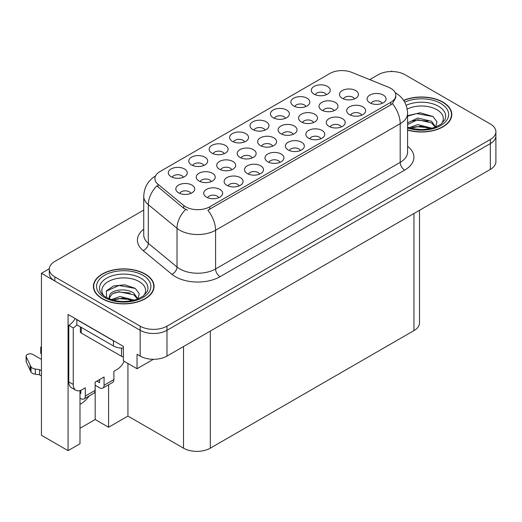 <?xml version="1.0" encoding="UTF-8"?>
<svg xmlns="http://www.w3.org/2000/svg" width="522" height="522" viewBox="0 0 522 522"><rect width="100%" height="100%" fill="white"/><g stroke="black" fill="none" stroke-linecap="round" stroke-linejoin="round"><path stroke-width="0.78" d="M382.13 103.369A5.683 3.282 0 0 0 380.603 101.764A5.683 3.282 0 0 0 375.005 100.935A5.683 3.282 0 0 0 371.038 103.369M383.285 95.063A9.474 5.474 0 0 0 371.142 94.449A9.474 5.474 0 0 0 368.003 101.248A9.474 5.474 0 0 0 369.883 102.801A9.474 5.474 0 0 0 385.164 101.248A9.474 5.474 0 0 0 383.285 95.063M293.129 134.324A5.683 3.282 0 0 0 291.602 132.725A5.683 3.282 0 0 0 285.997 131.89A5.683 3.282 0 0 0 282.03 134.324M294.277 126.017A9.474 5.474 0 0 0 282.134 125.41A9.474 5.474 0 0 0 278.996 132.21A9.474 5.474 0 0 0 280.875 133.756A9.474 5.474 0 0 0 296.163 132.21A9.474 5.474 0 0 0 294.277 126.017M203.763 165.487A5.683 3.282 0 0 0 202.236 163.888A5.683 3.282 0 0 0 196.637 163.053A5.683 3.282 0 0 0 192.67 165.487M204.918 157.181A9.474 5.474 0 0 0 192.775 156.574A9.474 5.474 0 0 0 189.636 163.373A9.474 5.474 0 0 0 191.515 164.919A9.474 5.474 0 0 0 206.797 163.373A9.474 5.474 0 0 0 204.918 157.181M354.51 98.88A5.683 3.282 0 0 0 352.983 97.281A5.683 3.282 0 0 0 347.384 96.453A5.683 3.282 0 0 0 343.417 98.88M355.665 90.58A9.474 5.474 0 0 0 343.522 89.967A9.474 5.474 0 0 0 340.383 96.766A9.474 5.474 0 0 0 342.262 98.312A9.474 5.474 0 0 0 357.544 96.766A9.474 5.474 0 0 0 355.665 90.58M183.339 177.278A5.683 3.282 0 0 0 181.813 175.679A5.683 3.282 0 0 0 176.208 174.85A5.683 3.282 0 0 0 172.24 177.278M184.494 168.978A9.474 5.474 0 0 0 172.345 168.365A9.474 5.474 0 0 0 169.206 175.164A9.474 5.474 0 0 0 171.092 176.71A9.474 5.474 0 0 0 186.374 175.164A9.474 5.474 0 0 0 184.494 168.978M218.725 197.707A5.683 3.282 0 0 0 217.198 196.109A5.683 3.282 0 0 0 211.593 195.28A5.683 3.282 0 0 0 207.625 197.707M219.873 189.401A9.474 5.474 0 0 0 207.73 188.794A9.474 5.474 0 0 0 204.591 195.593A9.474 5.474 0 0 0 206.471 197.14A9.474 5.474 0 0 0 221.759 195.593A9.474 5.474 0 0 0 219.873 189.401M252.204 157.951A5.683 3.282 0 0 0 250.677 156.352A5.683 3.282 0 0 0 245.072 155.517A5.683 3.282 0 0 0 241.105 157.951M253.359 149.644A9.474 5.474 0 0 0 241.21 149.038A9.474 5.474 0 0 0 238.071 155.837A9.474 5.474 0 0 0 239.957 157.383A9.474 5.474 0 0 0 255.238 155.837A9.474 5.474 0 0 0 253.359 149.644M313.585 122.507A5.683 3.282 0 0 0 312.065 120.908A5.683 3.282 0 0 0 306.46 120.08A5.683 3.282 0 0 0 302.492 122.507M314.74 114.207A9.474 5.474 0 0 0 302.597 113.594A9.474 5.474 0 0 0 299.458 120.393A9.474 5.474 0 0 0 301.338 121.946A9.474 5.474 0 0 0 316.626 120.393A9.474 5.474 0 0 0 314.74 114.207M224.192 153.696A5.683 3.282 0 0 0 222.666 152.098A5.683 3.282 0 0 0 217.061 151.263A5.683 3.282 0 0 0 213.093 153.696M225.347 145.39A9.474 5.474 0 0 0 213.198 144.777A9.474 5.474 0 0 0 210.059 151.582A9.474 5.474 0 0 0 211.939 153.129A9.474 5.474 0 0 0 227.227 151.582A9.474 5.474 0 0 0 225.347 145.39M244.616 141.899A5.683 3.282 0 0 0 243.089 140.301A5.683 3.282 0 0 0 237.49 139.472A5.683 3.282 0 0 0 233.523 141.899M245.771 133.599A9.474 5.474 0 0 0 233.628 132.986A9.474 5.474 0 0 0 230.489 139.785A9.474 5.474 0 0 0 232.368 141.331A9.474 5.474 0 0 0 247.65 139.785A9.474 5.474 0 0 0 245.771 133.599M239.148 185.917A5.683 3.282 0 0 0 237.621 184.318A5.683 3.282 0 0 0 232.022 183.483A5.683 3.282 0 0 0 228.055 185.917M240.303 177.61A9.474 5.474 0 0 0 228.16 177.004A9.474 5.474 0 0 0 225.021 183.803A9.474 5.474 0 0 0 226.9 185.349A9.474 5.474 0 0 0 242.182 183.803A9.474 5.474 0 0 0 240.303 177.61M280.001 162.329A5.683 3.282 0 0 0 278.474 160.73A5.683 3.282 0 0 0 272.869 159.902A5.683 3.282 0 0 0 268.908 162.329M281.156 154.023A9.474 5.474 0 0 0 269.013 153.416A9.474 5.474 0 0 0 265.868 160.215A9.474 5.474 0 0 0 267.753 161.761A9.474 5.474 0 0 0 283.035 160.215A9.474 5.474 0 0 0 281.156 154.023M231.742 169.767A5.683 3.282 0 0 0 230.215 168.162A5.683 3.282 0 0 0 224.61 167.334A5.683 3.282 0 0 0 220.649 169.767M232.897 161.461A9.474 5.474 0 0 0 220.747 160.848A9.474 5.474 0 0 0 217.609 167.647A9.474 5.474 0 0 0 219.494 169.2A9.474 5.474 0 0 0 234.776 167.647A9.474 5.474 0 0 0 232.897 161.461M334.047 110.697A5.683 3.282 0 0 0 332.521 109.098A5.683 3.282 0 0 0 326.922 108.263A5.683 3.282 0 0 0 322.955 110.697M335.202 102.39A9.474 5.474 0 0 0 323.059 101.783A9.474 5.474 0 0 0 319.921 108.583A9.474 5.474 0 0 0 321.8 110.129A9.474 5.474 0 0 0 337.088 108.583A9.474 5.474 0 0 0 335.202 102.39M305.892 106.521A5.683 3.282 0 0 0 304.372 104.922A5.683 3.282 0 0 0 298.767 104.093A5.683 3.282 0 0 0 294.799 106.521M307.047 98.214A9.474 5.474 0 0 0 294.904 97.607A9.474 5.474 0 0 0 291.765 104.407A9.474 5.474 0 0 0 293.645 105.953A9.474 5.474 0 0 0 308.933 104.407A9.474 5.474 0 0 0 307.047 98.214M320.854 138.748A5.683 3.282 0 0 0 319.327 137.142A5.683 3.282 0 0 0 313.722 136.314A5.683 3.282 0 0 0 309.761 138.748M322.009 130.441A9.474 5.474 0 0 0 309.859 129.828A9.474 5.474 0 0 0 306.721 136.627A9.474 5.474 0 0 0 308.606 138.18A9.474 5.474 0 0 0 323.888 136.627A9.474 5.474 0 0 0 322.009 130.441M265.046 130.108A5.683 3.282 0 0 0 263.519 128.51A5.683 3.282 0 0 0 257.914 127.675A5.683 3.282 0 0 0 253.946 130.108M266.194 121.802A9.474 5.474 0 0 0 254.051 121.195A9.474 5.474 0 0 0 250.912 127.994A9.474 5.474 0 0 0 252.792 129.541A9.474 5.474 0 0 0 268.08 127.994A9.474 5.474 0 0 0 266.194 121.802M341.277 126.95A5.683 3.282 0 0 0 339.75 125.352A5.683 3.282 0 0 0 334.152 124.523A5.683 3.282 0 0 0 330.185 126.95M342.432 118.644A9.474 5.474 0 0 0 330.289 118.037A9.474 5.474 0 0 0 327.15 124.836A9.474 5.474 0 0 0 329.03 126.383A9.474 5.474 0 0 0 344.311 124.836A9.474 5.474 0 0 0 342.432 118.644M211.279 181.578A5.683 3.282 0 0 0 209.753 179.979A5.683 3.282 0 0 0 204.148 179.144A5.683 3.282 0 0 0 200.187 181.578M212.434 173.271A9.474 5.474 0 0 0 200.291 172.665A9.474 5.474 0 0 0 197.146 179.464A9.474 5.474 0 0 0 199.032 181.01A9.474 5.474 0 0 0 214.314 179.464A9.474 5.474 0 0 0 212.434 173.271M326.322 94.73A5.683 3.282 0 0 0 324.795 93.131A5.683 3.282 0 0 0 319.19 92.296A5.683 3.282 0 0 0 315.229 94.73M327.477 86.424A9.474 5.474 0 0 0 315.334 85.817A9.474 5.474 0 0 0 312.189 92.616A9.474 5.474 0 0 0 314.074 94.162A9.474 5.474 0 0 0 329.356 92.616A9.474 5.474 0 0 0 327.477 86.424M259.571 174.126A5.683 3.282 0 0 0 258.051 172.521A5.683 3.282 0 0 0 252.446 171.692A5.683 3.282 0 0 0 248.479 174.126M260.726 165.82A9.474 5.474 0 0 0 248.583 165.206A9.474 5.474 0 0 0 245.444 172.006A9.474 5.474 0 0 0 247.324 173.558A9.474 5.474 0 0 0 262.612 172.006A9.474 5.474 0 0 0 260.726 165.82M190.817 193.394A5.683 3.282 0 0 0 189.29 191.789A5.683 3.282 0 0 0 183.685 190.961A5.683 3.282 0 0 0 179.725 193.394M191.972 185.088A9.474 5.474 0 0 0 179.829 184.475A9.474 5.474 0 0 0 176.69 191.274A9.474 5.474 0 0 0 178.57 192.827A9.474 5.474 0 0 0 193.851 191.274A9.474 5.474 0 0 0 191.972 185.088M361.707 115.16A5.683 3.282 0 0 0 360.18 113.561A5.683 3.282 0 0 0 354.575 112.726A5.683 3.282 0 0 0 350.608 115.16M362.862 106.853A9.474 5.474 0 0 0 350.712 106.24A9.474 5.474 0 0 0 347.574 113.046A9.474 5.474 0 0 0 349.453 114.592A9.474 5.474 0 0 0 364.741 113.046A9.474 5.474 0 0 0 362.862 106.853M272.667 146.134A5.683 3.282 0 0 0 271.14 144.535A5.683 3.282 0 0 0 265.535 143.707A5.683 3.282 0 0 0 261.568 146.134M273.822 137.834A9.474 5.474 0 0 0 261.672 137.221A9.474 5.474 0 0 0 258.534 144.02A9.474 5.474 0 0 0 260.413 145.573A9.474 5.474 0 0 0 275.701 144.02A9.474 5.474 0 0 0 273.822 137.834M285.469 118.318A5.683 3.282 0 0 0 283.942 116.719A5.683 3.282 0 0 0 278.337 115.884A5.683 3.282 0 0 0 274.376 118.318M286.624 110.011A9.474 5.474 0 0 0 274.481 109.398A9.474 5.474 0 0 0 271.342 116.204A9.474 5.474 0 0 0 273.221 117.75A9.474 5.474 0 0 0 288.503 116.204A9.474 5.474 0 0 0 286.624 110.011M300.424 150.538A5.683 3.282 0 0 0 298.897 148.94A5.683 3.282 0 0 0 293.299 148.104A5.683 3.282 0 0 0 289.332 150.538M301.579 142.232A9.474 5.474 0 0 0 289.436 141.619A9.474 5.474 0 0 0 286.297 148.424A9.474 5.474 0 0 0 288.177 149.971A9.474 5.474 0 0 0 303.458 148.424A9.474 5.474 0 0 0 301.579 142.232M390.808 88.342A17.056 9.846 0 0 0 388.531 87.239L351.743 72.369A17.056 9.846 0 0 0 329.897 73.471L159.895 171.621A17.056 9.846 0 0 0 154.897 178.583A17.056 9.846 0 0 0 157.983 184.233L183.744 205.472A17.056 9.846 0 0 0 209.779 206.79L390.808 102.273A17.056 9.846 0 0 0 395.806 95.311A17.056 9.846 0 0 0 390.808 88.342M49.303 268.745L41.44 273.287L140.17 330.289A18.955 10.942 0 0 0 166.981 330.289L490.347 143.596A18.955 10.942 0 0 0 495.9 135.857A18.955 10.942 0 0 1 490.347 143.596L166.981 330.289A18.955 10.942 0 0 1 140.17 330.289L54.843 281.025A18.955 10.942 0 0 1 49.29 273.287L49.29 269.156A18.955 10.942 0 0 0 54.843 276.895L140.17 326.165A18.955 10.942 0 0 0 166.981 326.165L490.347 139.465A18.955 10.942 0 0 0 495.9 131.727A18.955 10.942 0 0 0 490.347 123.995L405.013 74.724A18.955 10.942 0 0 0 378.209 74.724L369.713 79.631M392.329 71.527L391.611 71.116L390.9 71.527M79.996 390.567L79.996 443.759L68.062 450.649L68.062 314.453L123.375 346.386L123.375 360.832L137.045 368.721L137.045 354.281L140.17 356.082A18.955 10.942 0 0 0 166.981 356.082L490.347 169.389A18.955 10.942 0 0 0 495.9 161.65L495.9 131.727M153.39 359.286L137.045 368.721M68.062 450.649L41.44 435.276L41.44 273.287M419.505 210.294L419.505 322.864A18.955 10.942 180 0 1 413.953 330.602L210.314 448.17A18.955 10.942 180 0 1 183.509 448.17L127.929 416.086L127.929 363.462M127.929 416.086L108.589 427.25L108.589 384.766M79.996 428.281L95.187 419.512L108.589 427.25M79.996 404.315A20.221 11.673 120 0 0 89.197 395.963M95.187 419.512L95.187 385.256M407.591 130.069A30.328 17.507 0 0 0 451.784 114.501A30.328 17.507 0 0 0 442.904 102.116A30.328 17.507 0 0 0 403.604 100.348M145.175 274.011A30.328 17.507 0 0 0 112.126 270.213A30.328 17.507 0 0 0 93.405 286.389A30.328 17.507 0 0 0 102.286 298.773A30.328 17.507 0 0 0 135.335 302.564A30.328 17.507 0 0 0 154.062 286.389A30.328 17.507 0 0 0 145.175 274.011M93.719 287.994A30.328 17.507 0 0 0 93.614 288.451M395.806 95.311L395.806 97.399L392.466 103.643L390.808 104.844L207.86 210.222A22.113 12.769 60 0 1 215.586 230.261A25.271 14.59 180 0 1 179.849 230.261A25.271 14.59 180 0 1 177.017 228.31L148.313 204.644A25.271 14.59 180 0 1 143.739 196.279L143.739 234.965A25.271 14.59 0 0 0 148.313 243.337L177.017 267.003A25.271 14.59 0 0 0 179.849 268.954A25.271 14.59 0 0 0 215.586 268.954L400.191 162.375A25.271 14.59 0 0 0 407.591 152.052L407.591 113.365A25.271 14.59 180 0 1 400.191 123.681A22.113 12.769 -120 0 0 392.466 103.643M187.574 210.222L183.744 208.285L156.835 185.884A22.113 14.792 129.5 0 0 148.313 204.644L148.313 243.337A6.316 4.228 -50.5 0 1 143.132 250.586A31.594 18.237 180 0 1 143.739 229.184M143.739 210.092L54.843 261.424A18.955 10.942 0 0 0 49.29 269.156M153.846 288.451A30.328 17.507 0 0 0 153.742 287.994M451.576 116.563A30.328 17.507 0 0 0 451.471 116.106M407.193 109.059A21.865 12.626 180 0 1 436.921 109.698A21.865 12.626 180 0 1 441.234 124.014M435.452 127.583L436.999 121.815L432.992 116.497L420.19 112.785L407.591 115.701M403.721 100.524A30.008 17.324 180 0 1 442.676 102.247A30.008 17.324 180 0 1 451.471 114.501A30.008 17.324 180 0 1 407.591 129.867M408.987 127.707L417.763 124.608L432.131 128.242M410.638 128.203L420.484 126.18L430.265 128.693M407.591 126.8A14.283 8.248 0 0 0 407.839 127.303M407.591 122.924L417.763 118.057L431.557 121.28L435.674 127.068M407.591 124.562L417.659 119.701L431.557 122.918L435.276 127.224M407.591 116.184L416.634 113.587L433.064 116.543M412.08 120.967L416.634 120.138L428.027 121.117M412.093 127.512L416.634 126.689L428.04 127.668M124.158 361.283A12.639 7.295 -60 0 1 117.032 369.498L113.9 371.305L113.9 379.559L104.074 385.236A6.316 3.647 60 0 1 102.769 388.127A6.316 3.647 60 0 1 99.604 387.813L95.141 385.236M104.074 385.236L104.074 376.982L95.141 382.137L95.141 390.391L85.308 396.067L85.308 387.813L82.182 389.621A12.639 7.295 -60 0 1 75.866 390.247A12.639 7.295 -60 0 1 73.25 384.46L73.25 327.92L68.78 325.337A12.639 7.295 120 0 0 75.168 318.55M96.929 381.106L99.604 382.652L99.604 379.559M115.134 341.629A12.639 7.295 180 0 1 113.457 340.814L76.819 319.666A12.639 7.295 0 0 0 76.962 319.594M76.819 319.666L76.819 324.821L113.457 345.975A12.639 7.295 0 0 0 123.375 348.089M75.866 390.247L71.397 387.663A12.639 7.295 -60 0 1 68.78 381.882L68.78 325.337M76.923 324.88A12.639 7.295 -60 0 1 73.25 327.92M79.996 392.994L80.845 393.49L80.845 390.273M41.44 375.899L39.535 374.796L39.535 369.641L41.44 370.737M85.308 396.067A6.316 3.647 60 0 1 84.003 398.958A6.316 3.647 60 0 1 80.845 398.645L79.996 398.156M41.44 359.39L32.984 354.51A4.032 2.329 180 0 0 28.593 354.001A4.032 2.329 180 0 0 26.1 356.154A4.032 2.329 180 0 0 26.237 356.761L31.026 366.933A6.316 3.647 0 0 0 35.326 369.041L39.535 369.641M39.535 374.796L35.326 374.202L35.326 369.041M31.026 366.933L31.026 372.088L26.237 361.916A4.032 2.329 0 0 1 26.1 361.315L26.1 356.154M31.026 372.088A6.316 3.647 0 0 0 35.326 374.202M84.003 398.958L93.829 393.281A6.316 3.647 -120 0 0 95.141 390.391M30.178 365.25L30.178 370.411M102.769 388.127L112.595 382.45A6.316 3.647 -120 0 0 113.9 379.559M41.44 349.009A4.032 2.329 180 0 1 40.742 347.704A4.032 2.329 180 0 1 41.44 346.393M40.742 347.704L40.742 352.859A4.032 2.329 0 0 0 41.44 354.17M103.956 295.902A21.865 12.626 180 0 1 111.153 280.19A21.865 12.626 180 0 1 139.191 281.593A21.865 12.626 180 0 1 143.504 295.902M137.73 299.471L139.276 293.703L135.27 288.385L124.83 284.829L113.424 285.978L106.351 290.943L106.579 297.292M144.953 274.135A30.008 17.324 180 0 1 153.742 286.389A30.008 17.324 180 0 1 135.218 302.395A30.008 17.324 180 0 1 102.508 298.643A30.008 17.324 180 0 1 93.719 286.389A30.008 17.324 180 0 1 112.25 270.383A30.008 17.324 180 0 1 144.953 274.135M111.264 299.595L120.034 296.496L134.402 300.13M112.909 300.091L122.755 298.069L132.536 300.581M108.928 298.721L109.6 295.498A14.283 8.248 0 0 0 109.45 296.705A14.283 8.248 0 0 0 110.109 299.191M109.6 295.498C110.631 289.808 126.252 287.55 133.834 293.168L137.952 298.962M109.516 297.501L112.38 293.853L118.801 291.72L133.834 294.813L137.554 299.113M80.362 326.87L80.362 331.79A3.158 1.827 0 0 0 81.288 333.075L121.495 356.291A3.158 1.827 0 0 0 123.375 356.813M106.194 291.23L118.912 285.475L135.342 288.438M114.351 292.855L118.912 292.026L130.304 293.005M114.37 299.406L118.912 298.577L130.311 299.563M490.347 169.389L490.347 139.465M166.981 356.082L166.981 326.165M140.17 356.082L140.17 326.165M210.314 448.17L210.314 331.065M413.953 330.602L413.953 213.498M183.509 448.17L183.509 346.543M157.983 184.233L157.983 187.046M183.744 205.472L183.744 208.285M209.779 206.79L209.779 209.361M390.808 102.273L390.808 104.844M220.056 276.693A6.316 3.647 60 0 1 215.586 268.954L215.586 230.261L400.191 123.681L400.191 162.375A6.316 3.647 60 0 0 404.661 170.113L220.056 276.693A31.594 18.237 180 0 1 175.379 276.693A31.594 18.237 180 0 1 171.836 274.252L143.132 250.586M185.63 209.459A22.113 14.792 129.5 0 0 177.017 228.31L177.017 267.003A6.316 4.228 -50.5 0 1 171.836 274.252M407.591 146.271A31.594 18.237 180 0 1 404.661 170.113M54.843 276.895L54.843 281.025M406.162 105.346A24.208 13.977 180 0 1 438.578 106.292A24.208 13.977 180 0 1 444.809 119.864L441.038 124.158L435.276 127.224L428.914 128.96L421.476 129.606L411.975 128.542L407.591 127.211M404.707 102.149A27.17 15.686 180 0 1 440.666 103.408A27.17 15.686 180 0 1 442.91 124.125A27.17 15.686 180 0 1 407.591 127.988M113.457 340.814L113.457 345.975M73.25 384.46L68.78 381.882M26.237 356.761L26.237 361.916M100.381 291.752A24.208 13.977 180 0 1 111.571 275.981A24.208 13.977 180 0 1 140.849 278.187A24.208 13.977 180 0 1 147.08 291.752L143.315 296.046L137.547 299.119C126.161 302.74 115.675 302.147 106.103 297.325C103.075 295.472 101.17 293.612 100.381 291.752M142.943 275.296A27.17 15.686 180 0 1 142.943 297.481A27.17 15.686 180 0 1 104.524 297.481A27.17 15.686 180 0 1 104.524 275.296A27.17 15.686 180 0 1 142.943 275.296M121.495 356.291L121.495 348.096M81.288 333.075L81.288 327.405M407.591 113.365C407.167 104.276 403.173 97.464 395.611 92.923L395.187 92.688M155.726 175.836C148.163 180.377 144.17 187.189 143.739 196.279M451.471 114.501L451.471 117.019M153.742 286.389L153.742 288.907M93.719 286.389L93.719 288.907"/></g></svg>
